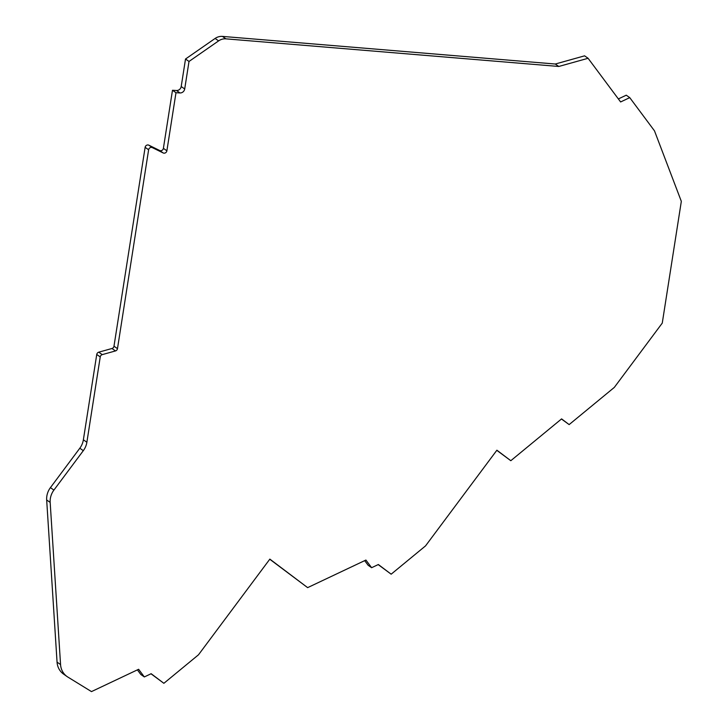 <?xml version="1.0" encoding="UTF-8"?>
<svg xmlns="http://www.w3.org/2000/svg" width="728" height="728" viewBox="0 0 728 728"><rect width="100%" height="100%" fill="white"/><g stroke="black" fill="none" stroke-linecap="round" stroke-linejoin="round"><path stroke-width="1.09" d="M145.127 147.329L148.621 149.777A2.666 2.439 -55 0 1 152.334 147.62L148.84 145.181A2.666 2.439 125 0 0 145.127 147.329L113.987 346.2A2.666 2.439 -55 0 1 111.975 348.494L98.753 352.179A2.666 2.439 125 0 0 96.742 354.472L83.374 439.794A17.754 16.271 -55 0 1 79.816 448.221L50.423 487.633A17.754 16.271 125 0 0 46.674 499.972L57.057 662.125A17.754 16.271 125 0 0 63.618 674.137L67.112 676.585A17.754 16.271 -55 0 1 60.56 664.573L57.057 662.125M561.461 419L569.141 424.597L614.323 387.396L662.262 323.105L681.326 201.347L654.49 130.858L629.747 97.634L626.253 95.195L618.363 98.926M496.805 450.332L510.81 460.706L561.588 418.891L569.141 424.597M378.187 564.591L391.164 574.192L425.543 545.882L496.896 450.204L510.81 460.706M364.683 560.642L368.122 565.256L371.617 567.704L378.351 564.519L391.164 574.192M269.76 559.24L307.635 587.633L365.92 560.05L371.617 567.704M150.996 673.782L163.873 683.31L198.498 654.79L269.851 559.113L307.635 587.633M137.392 669.869L140.841 674.492L144.335 676.94L151.151 673.709L163.873 683.31M629.747 97.634L620.62 101.956L588.087 58.285L584.593 55.838L555.3 64.019L222.44 36.4A11.539 10.574 125 0 0 215.115 38.447L185.513 59.023L181.208 86.532A4.441 4.068 -55 0 1 176.494 90.5L172.481 90.272L163.391 148.348A2.666 2.439 -55 0 1 159.678 150.496L148.84 145.181M588.087 58.285L558.795 66.466L555.3 64.019M67.112 676.585A17.754 16.271 -55 0 0 67.85 677.067L91.482 691.6L138.629 669.287L144.335 676.94M46.674 499.972L50.168 502.42L60.56 664.573M50.168 502.42A17.754 16.271 -55 0 1 53.918 490.08L50.423 487.633M96.742 354.472L100.237 356.92L86.878 442.242A17.754 16.271 -55 0 1 83.311 450.668L53.918 490.08M100.237 356.92A2.666 2.439 -55 0 1 102.248 354.627L98.753 352.179M148.621 149.777L117.481 348.639A2.666 2.439 -55 0 1 115.47 350.932L102.248 354.627M172.481 90.272L175.985 92.711L166.885 150.787A2.666 2.439 -55 0 1 163.172 152.944L152.334 147.62M185.513 59.023L189.007 61.461L184.703 88.98A4.441 4.068 -55 0 1 179.989 92.947L175.985 92.711M215.115 38.447L218.609 40.886L189.007 61.461M218.609 40.886A11.539 10.574 -55 0 1 225.935 38.848L222.44 36.4M558.795 66.466L225.935 38.848M79.816 448.221L83.311 450.668M83.374 439.794L86.878 442.242M111.975 348.494L115.47 350.932M113.987 346.2L117.481 348.639M159.678 150.496L163.172 152.944M163.391 148.348L166.885 150.787M176.494 90.5L179.989 92.947M181.208 86.532L184.703 88.98"/></g></svg>
